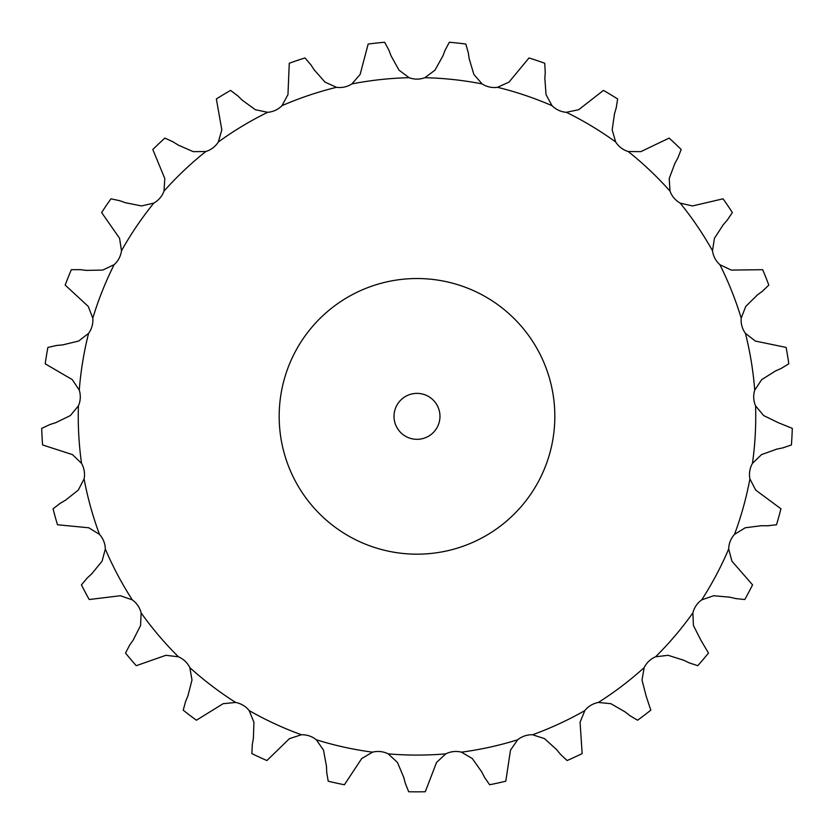 <?xml version="1.0" encoding="UTF-8"?>
<svg xmlns="http://www.w3.org/2000/svg" width="834" height="834" viewBox="0 0 834 834"><rect width="100%" height="100%" fill="white"/><g stroke="black" fill="none" stroke-linecap="round" stroke-linejoin="round"><path stroke-width="1.25" d="M314.23 69.91L325.02 82.128L336.498 87.309A22.539 22.539 0 0 0 351.896 83.921L360.142 74.403L368.159 44.046A375.498 375.498 0 0 1 384.662 42.253L388.925 50.238M388.707 49.665L391.323 56.483M391.104 55.92L399.017 70.171L409.119 77.698A22.539 22.539 0 0 0 424.881 77.698L434.983 70.171L442.896 55.92M469.198 58.776L473.858 74.403L482.104 83.921A22.539 22.539 0 0 0 497.502 87.309L508.98 82.128L529.006 57.953A375.498 375.498 0 0 1 544.727 63.248L545.248 72.287M544.842 78.354L546.041 94.617L552.035 105.689A22.539 22.539 0 0 0 566.349 112.309L578.671 109.713L603.43 90.406A375.498 375.498 0 0 1 617.65 98.965L616.211 107.899M614.512 113.737L612.177 129.875L615.669 141.978A22.539 22.539 0 0 0 628.221 151.527L640.814 151.642L669.139 138.1A375.498 375.498 0 0 1 681.19 149.515L677.865 157.939M674.946 163.276L669.202 178.539L670.004 191.101A22.539 22.539 0 0 0 680.21 203.121L692.481 205.946L723.057 198.815A375.498 375.498 0 0 1 732.367 212.545L727.311 220.051M723.318 224.638L714.425 238.305L712.507 250.753A22.539 22.539 0 0 0 719.888 264.691L731.272 270.08L762.672 269.695A375.498 375.498 0 0 1 768.812 285.103L762.255 291.347M757.366 294.975L745.752 306.412L741.197 318.15A22.539 22.539 0 0 0 745.419 333.35L755.364 341.064L786.118 347.424A375.498 375.498 0 0 1 788.797 363.801L781.051 368.492M775.495 370.984L761.692 379.647L754.728 390.145A22.539 22.539 0 0 0 755.583 405.887L763.642 415.561L778.299 422.692L792.3 428.384A375.498 375.498 0 0 1 791.403 444.96L782.834 447.868M776.871 449.109L761.525 454.613L752.466 463.36A22.539 22.539 0 0 0 749.912 478.914L755.708 490.1L780.937 508.782A375.498 375.498 0 0 1 776.496 524.774L767.499 525.774M761.411 525.701L745.242 527.776L734.514 534.375A22.539 22.539 0 0 0 728.676 549.022L731.929 561.188L752.56 584.863A375.498 375.498 0 0 1 744.783 599.521L735.786 598.572M729.854 597.186L713.612 595.737L701.717 599.865A22.539 22.539 0 0 0 692.866 612.917L693.44 625.5L700.789 640.053L708.483 653.053A375.498 375.498 0 0 1 697.745 665.699L689.155 662.832M683.671 660.215L668.117 655.305L655.607 656.785A22.539 22.539 0 0 0 644.161 667.627L642.013 680.033L646.069 695.827L650.791 710.182A375.498 375.498 0 0 1 637.583 720.222L629.806 715.582M625.01 711.84L610.884 703.698L598.343 702.457A22.539 22.539 0 0 0 584.832 710.589L580.068 722.244L582.153 753.571A375.498 375.498 0 0 1 567.099 760.535L560.5 754.332M556.622 749.641L544.571 738.663L532.603 734.754A22.539 22.539 0 0 0 517.664 739.789L510.491 750.141L505.8 781.187A375.498 375.498 0 0 1 489.6 784.752L484.491 777.278M481.708 771.867L472.305 758.554L461.452 752.164A22.539 22.539 0 0 0 445.773 753.863L436.547 762.443L425.298 791.747A375.498 375.498 0 0 1 408.702 791.747L405.324 783.345M403.771 777.465L397.453 762.443L388.227 753.863A22.539 22.539 0 0 0 372.548 752.164L361.695 758.554L344.4 784.752A375.498 375.498 0 0 1 328.2 781.187L326.709 772.263M326.448 766.175L323.509 750.141L316.336 739.789A22.539 22.539 0 0 0 301.397 734.754L289.429 738.663L266.901 760.535A375.498 375.498 0 0 1 251.847 753.571L252.306 744.522M253.369 738.538L253.932 722.244L249.168 710.589A22.539 22.539 0 0 0 235.657 702.457L223.116 703.698L196.417 720.222A375.498 375.498 0 0 1 183.209 710.182L185.607 701.446M187.931 695.827L191.987 680.033L189.839 667.627A22.539 22.539 0 0 0 178.393 656.785L165.883 655.305L136.255 665.699A375.498 375.498 0 0 1 125.517 653.053L129.729 645.047M133.211 640.053L140.56 625.5L141.134 612.917A22.539 22.539 0 0 0 132.283 599.865L120.388 595.737L89.217 599.521A375.498 375.498 0 0 1 81.44 584.863L87.278 577.941M91.75 573.813L102.071 561.188L105.324 549.022A22.539 22.539 0 0 0 99.486 534.375L88.758 527.776L57.504 524.774A375.498 375.498 0 0 1 53.063 508.782L60.256 503.288M65.511 500.212L78.292 490.1L84.088 478.914A22.539 22.539 0 0 0 81.534 463.36L72.475 454.613L42.597 444.96A375.498 375.498 0 0 1 41.7 428.384L49.904 424.558M55.701 422.692L70.358 415.561L78.417 405.887A22.539 22.539 0 0 0 79.272 390.145L72.308 379.647L45.203 363.801A375.498 375.498 0 0 1 47.882 347.424L56.722 345.453M62.779 344.869L78.636 341.064L88.581 333.35A22.539 22.539 0 0 0 92.803 318.15L88.248 306.412L65.188 285.103A375.498 375.498 0 0 1 71.328 269.695L80.387 269.663M86.423 270.393L102.728 270.08L114.112 264.691A22.539 22.539 0 0 0 121.493 250.753L119.575 238.305L101.633 212.545A375.498 375.498 0 0 1 110.943 198.815L119.794 200.733M125.527 202.745L141.519 205.946L153.79 203.121A22.539 22.539 0 0 0 163.996 191.101L164.798 178.539L152.81 149.515A375.498 375.498 0 0 1 164.861 138.1L173.086 141.884M178.267 145.085L193.186 151.642L205.779 151.527A22.539 22.539 0 0 0 218.331 141.978L221.823 129.875L216.35 98.965A375.498 375.498 0 0 1 230.57 90.406L237.794 95.868M242.162 100.101L255.329 109.713L267.651 112.309A22.539 22.539 0 0 0 281.965 105.689L287.959 94.617L289.273 63.248A375.498 375.498 0 0 1 304.994 57.953L310.884 64.833M445.075 50.238L449.338 42.253A375.498 375.498 0 0 1 465.841 44.046L468.281 52.761M445.293 49.665L442.677 56.483M468.197 52.156L469.281 59.381M310.54 64.322L314.564 70.421M545.29 71.682L544.8 78.969M237.356 95.441L242.59 100.528M616.378 107.315L614.335 114.331M172.575 141.561L178.778 145.408M678.157 157.407L674.654 163.808M119.22 200.525L126.101 202.943M727.717 219.592L722.911 225.097M79.783 269.591L87.028 270.466M762.745 290.993L756.876 295.33M56.118 345.516L63.384 344.817M781.614 368.242L774.942 371.224M49.331 424.746L56.274 422.504M59.725 503.59L66.032 499.91M783.428 447.754L776.277 449.234M86.84 578.358L92.199 573.396M768.104 525.785L760.806 525.691M129.385 645.537L133.555 639.553M736.37 598.708L729.26 597.05M185.377 702.009L188.161 695.264M689.708 663.103L683.119 659.944M252.202 745.127L253.473 737.934M630.285 715.958L624.53 711.465M326.73 772.868L326.428 765.57M560.896 754.801L556.236 749.172M405.48 783.939L403.614 776.881M484.773 777.82L481.437 771.325M554.829 416.343A137.829 137.829 0 0 0 348.091 296.987A137.829 137.829 0 0 0 348.091 535.709A137.829 137.829 0 0 0 554.829 416.343M439.966 416.343A22.966 22.966 0 0 0 405.512 396.452A22.966 22.966 0 0 0 405.512 436.245A22.966 22.966 0 0 0 439.966 416.343M409.119 77.698A338.74 338.74 0 0 0 351.896 83.921M482.104 83.921A338.74 338.74 0 0 0 424.881 77.698M552.035 105.689A338.74 338.74 0 0 0 497.502 87.309M615.669 141.978A338.74 338.74 0 0 0 566.349 112.309M670.004 191.101A338.74 338.74 0 0 0 628.221 151.527M712.507 250.753A338.74 338.74 0 0 0 680.21 203.121M741.197 318.15A338.74 338.74 0 0 0 719.888 264.691M754.728 390.145A338.74 338.74 0 0 0 745.419 333.35M752.466 463.36A338.74 338.74 0 0 0 755.583 405.887M734.514 534.375A338.74 338.74 0 0 0 749.912 478.914M701.717 599.865A338.74 338.74 0 0 0 728.676 549.022M655.607 656.785A338.74 338.74 0 0 0 692.866 612.917M598.343 702.457A338.74 338.74 0 0 0 644.161 667.627M532.603 734.754A338.74 338.74 0 0 0 584.832 710.589M461.452 752.164A338.74 338.74 0 0 0 517.664 739.789M388.227 753.863A338.74 338.74 0 0 0 445.773 753.863M316.336 739.789A338.74 338.74 0 0 0 372.548 752.164M249.168 710.589A338.74 338.74 0 0 0 301.397 734.754M189.839 667.627A338.74 338.74 0 0 0 235.657 702.457M141.134 612.917A338.74 338.74 0 0 0 178.393 656.785M105.324 549.022A338.74 338.74 0 0 0 132.283 599.865M84.088 478.914A338.74 338.74 0 0 0 99.486 534.375M78.417 405.887A338.74 338.74 0 0 0 81.534 463.36M88.581 333.35A338.74 338.74 0 0 0 79.272 390.145M114.112 264.691A338.74 338.74 0 0 0 92.803 318.15M153.79 203.121A338.74 338.74 0 0 0 121.493 250.753M205.779 151.527A338.74 338.74 0 0 0 163.996 191.101M267.651 112.309A338.74 338.74 0 0 0 218.331 141.978M336.498 87.309A338.74 338.74 0 0 0 281.965 105.689"/></g></svg>
